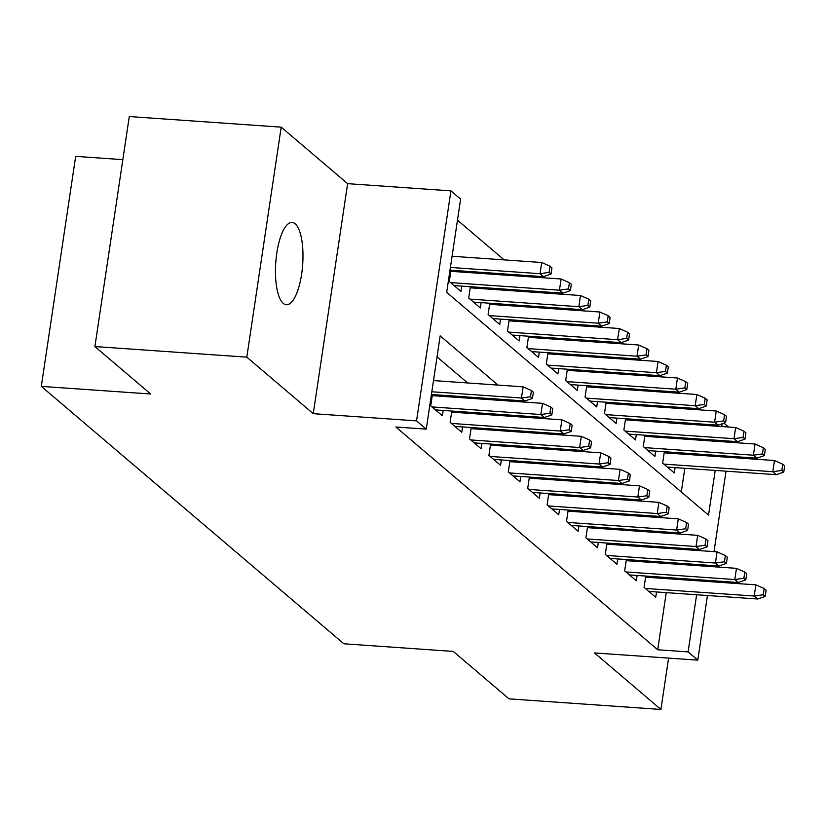 <?xml version="1.0" encoding="UTF-8"?>
<svg xmlns="http://www.w3.org/2000/svg" width="826" height="826" viewBox="0 0 826 826"><rect width="100%" height="100%" fill="white"/><g stroke="black" fill="none" stroke-linecap="round" stroke-linejoin="round"><path stroke-width="1.24" d="M295.161 223.815A41.248 13.495 94 0 0 292.084 222.452A41.248 13.495 94 0 0 276.194 257.805A41.248 13.495 94 0 0 283.277 303.39A41.248 13.495 94 0 0 286.354 304.753A41.248 13.495 94 0 0 302.244 269.39A41.248 13.495 94 0 0 295.161 223.815M723.948 423.139L728.501 427.011M122.847 159.655L75.672 156.362L41.3 386.372L343.874 643.784L453.247 651.415L509.012 698.858L660.924 709.451L668.595 658.105M41.3 386.372L150.673 394.002L94.907 346.559L129.279 116.549L281.191 127.142L246.819 357.152L313.25 413.671L416.541 420.868L450.924 190.868L460.619 199.118L446.68 292.363L708.532 515.125L715.213 470.417M313.25 413.671L347.622 183.661L281.191 127.142M347.622 183.661L450.924 190.868M678.724 408.395L677.299 407.177M659.334 391.896L657.899 390.677M639.933 375.396L638.508 374.178M620.533 358.897L619.108 357.679M601.142 342.387L599.717 341.179M581.741 325.888L580.317 324.68M562.351 309.389L560.916 308.17M542.95 292.889L541.526 291.671M523.56 276.39L522.125 275.172M504.159 259.891L457.47 220.17M94.907 346.559L246.819 357.152M645.767 576.052L644.073 587.369L655.72 597.27L656.515 591.953M626.376 559.553L624.683 570.869L636.319 580.771L637.114 575.443M606.976 543.054L605.282 554.37L616.919 564.272L617.724 558.944M587.585 526.544L585.892 537.871L597.528 547.772L598.323 542.445M568.185 510.045L566.491 521.371L578.128 531.273L578.923 525.945M548.794 493.545L547.101 504.872L558.737 514.763L559.532 509.446M529.394 477.046L527.7 488.362L539.337 498.264L540.132 492.946M509.993 460.547L508.31 471.863L519.946 481.764L520.741 476.447M490.603 444.047L488.909 455.363L500.546 465.265L501.341 459.937M471.202 427.538L469.509 438.864L481.155 448.766L481.95 443.438M451.812 411.038L450.118 422.365L461.755 432.266L462.55 426.939M432.411 394.539L430.718 405.865L442.354 415.767L443.159 410.439M458.513 271.847L457.088 270.639M477.913 288.357L476.478 287.138M497.304 304.856L495.879 303.638M516.704 321.355L515.269 320.137M536.095 337.855L534.67 336.636M555.495 354.354L554.06 353.146M574.886 370.853L573.461 369.645M594.286 387.363L592.861 386.145M613.677 403.862L612.252 402.644M633.077 420.362L631.653 419.143M652.478 436.861L651.043 435.643M681.295 491.955L684.826 468.301M686.902 454.414L687.067 453.309M689.142 439.422L689.307 438.317M691.383 424.43L691.548 423.325M450.996 270.216L449.303 281.532L460.939 291.433L461.734 286.106M470.386 286.715L468.703 298.031L480.34 307.933L481.135 302.615M489.787 303.214L488.094 314.53L499.73 324.432L500.525 319.115M509.177 319.714L507.494 331.04L519.131 340.931L519.926 335.614M528.578 336.213L526.885 347.54L538.521 357.441L539.316 352.113M547.979 352.712L546.285 364.039L557.922 373.941L558.717 368.613M567.369 369.222L565.676 380.538L577.312 390.44L578.107 385.112M586.77 385.721L585.076 397.038L596.713 406.939L597.508 401.612M606.16 402.221L604.467 413.537L616.113 423.439L616.908 418.121M625.561 418.72L623.867 430.047L635.504 439.938L636.299 434.621M644.951 435.219L643.268 446.546L654.904 456.448L655.699 451.12M664.352 451.719L662.658 463.045L674.295 472.947L675.09 467.619M671.868 453.36L670.444 452.152M498.016 385.081L440.175 335.872L426.247 429.128L395.86 427.001L657.713 649.763L666.252 592.624M668.327 578.737L668.492 577.632M670.567 563.745L670.733 562.64M661.595 547.979L660.17 546.76M642.205 531.469L640.769 530.261M622.804 514.97L621.379 513.762M603.414 498.47L601.978 497.252M584.013 481.971L582.588 480.753M564.612 465.472L563.187 464.253M545.222 448.972L543.797 447.754M525.821 432.463L524.396 431.255M506.431 415.963L504.996 414.755M487.03 399.464L485.605 398.246M467.64 382.965L437.037 356.925M439.928 396.181L438.503 394.962M459.328 412.68L457.903 411.462M478.729 429.179L477.294 427.971M498.119 445.679L496.694 444.471M517.52 462.188L516.085 460.97M536.91 478.688L535.485 477.469M556.311 495.187L554.876 493.969M575.701 511.686L574.277 510.468M595.102 528.186L593.677 526.978M614.492 544.685L613.068 543.477M633.893 561.195L632.468 559.976M653.294 577.694L651.859 576.476M707.448 595.505L697.784 660.139L594.493 652.932L660.924 709.451M697.784 660.139L688.089 651.89L696.628 594.751M657.713 649.763L688.089 651.89M426.247 429.128L416.541 420.868M730.514 441.187L730.349 442.292M728.274 456.179L728.109 457.284M726.033 471.171L714.005 551.634M711.929 565.521L711.764 566.626M709.689 580.513L709.524 581.618M717.288 456.53L717.453 455.425M719.529 441.538L719.694 440.434M721.769 426.546L722.182 423.759M691.981 550.095L690.546 548.877M672.581 533.596L671.156 532.378M653.19 517.086L651.755 515.878M633.79 500.587L632.365 499.379M614.399 484.088L612.964 482.869M594.999 467.588L593.574 466.37M575.598 451.089L574.173 449.871M556.208 434.59L554.783 433.371M536.807 418.08L535.382 416.872M517.417 401.581L515.982 400.373M698.703 580.854L698.868 579.759M700.944 565.862L701.109 564.767M530.498 396.748L532.44 398.4L533.369 392.185L531.428 390.533L530.498 396.748L521.454 398.018L524.944 400.992L431.42 394.467M431.822 391.772L521.454 398.018L523.126 386.836L433.495 380.579M531.428 390.533L523.126 386.836M524.944 400.992L532.44 398.4M551.014 274.067L551.944 267.851L550.002 266.199L549.083 272.415L551.014 274.067L543.518 276.669L540.028 273.695L541.701 262.503L452.08 256.256M549.083 272.415L540.028 273.695L450.407 267.448M543.518 276.669L450.005 270.143M541.701 262.503L550.002 266.199M549.889 413.248L551.83 414.9L552.759 408.684L550.818 407.032L549.889 413.248L540.844 414.528L544.334 417.491L435.467 409.902M431.977 406.929L540.844 414.528L542.517 403.336L432.246 395.644M550.818 407.032L542.517 403.336M544.334 417.491L551.83 414.9M569.29 429.747L571.231 431.399L572.16 425.183L570.219 423.531L569.29 429.747L560.245 431.027L563.735 433.991L454.868 426.402M451.378 423.428L560.245 431.027L561.917 419.835L451.646 412.143M570.219 423.531L561.917 419.835M563.735 433.991L571.231 431.399M588.69 446.246L590.621 447.899L591.55 441.683L589.619 440.031L588.69 446.246L579.635 447.527L583.135 450.5L474.258 442.901M470.768 439.938L579.635 447.527L581.308 436.334L471.037 428.642M589.619 440.031L581.308 436.334M583.135 450.5L590.621 447.899M608.081 462.756L610.022 464.398L610.951 458.182L609.01 456.53L608.081 462.756L599.036 464.026L602.526 467L493.659 459.401M490.169 456.437L599.036 464.026L600.708 452.834L490.438 445.152M609.01 456.53L600.708 452.834M602.526 467L610.022 464.398M570.415 290.566L571.344 284.35L569.403 282.709L568.474 288.924L570.415 290.566L562.919 293.168L559.429 290.194L561.102 279.002L450.831 271.32M568.474 288.924L559.429 290.194L450.562 282.606M562.919 293.168L454.052 285.569M561.102 279.002L569.403 282.709M589.805 307.076L590.735 300.85L588.804 299.208L587.875 305.424L589.805 307.076L582.32 309.667L578.82 306.694L580.492 295.512L470.221 287.82M587.875 305.424L578.82 306.694L469.953 299.105M582.32 309.667L473.453 302.079M580.492 295.512L588.804 299.208M609.206 323.575L610.135 317.36L608.194 315.708L607.265 321.923L609.206 323.575L601.71 326.167L598.22 323.193L599.893 312.011L489.622 304.319M607.265 321.923L598.22 323.193L489.353 315.604M601.71 326.167L492.843 318.578M599.893 312.011L608.194 315.708M628.607 340.075L629.536 333.859L627.595 332.207L626.666 338.423L628.607 340.075L621.111 342.666L617.621 339.703L619.293 328.511L509.022 320.818M626.666 338.423L617.621 339.703L508.744 332.104M621.111 342.666L512.244 335.077M619.293 328.511L627.595 332.207M627.481 479.256L629.422 480.908L630.341 474.682L628.41 473.04L627.481 479.256L618.426 480.525L621.926 483.499L513.06 475.91M509.559 472.937L618.426 480.525L620.099 469.344L509.828 461.651M628.41 473.04L620.099 469.344M621.926 483.499L629.422 480.908M647.997 356.574L648.926 350.358L646.985 348.706L646.056 354.922L647.997 356.574L640.501 359.165L637.011 356.202L638.684 345.01L528.413 337.318M646.056 354.922L637.011 356.202L528.144 348.603M640.501 359.165L531.634 351.577M638.684 345.01L646.985 348.706M646.872 495.755L648.813 497.407L649.742 491.191L647.801 489.539L646.872 495.755L637.827 497.025L641.317 499.998L532.45 492.41M528.96 489.436L637.827 497.025L639.5 485.843L529.229 478.151M647.801 489.539L639.5 485.843M641.317 499.998L648.813 497.407M667.398 373.073L668.327 366.858L666.386 365.206L665.457 371.421L667.398 373.073L659.902 375.675L656.412 372.702L658.085 361.509L547.814 353.817M665.457 371.421L656.412 372.702L547.545 365.113M659.902 375.675L551.035 368.076M658.085 361.509L666.386 365.206M666.272 512.254L668.213 513.906L669.143 507.691L667.202 506.039L666.272 512.254L657.228 513.535L660.717 516.498L551.851 508.909M548.361 505.935L657.228 513.535L658.9 502.342L548.629 494.65M667.202 506.039L658.9 502.342M660.717 516.498L668.213 513.906M686.788 389.573L687.717 383.357L685.776 381.705L684.847 387.931L686.788 389.573L679.292 392.174L675.802 389.201L677.475 378.009L567.204 370.327M684.847 387.931L675.802 389.201L566.935 381.612M679.292 392.174L570.425 384.575M677.475 378.009L685.776 381.705M685.663 528.754L687.604 530.406L688.533 524.19L686.592 522.538L685.663 528.754L676.618 530.034L680.108 532.997L571.241 525.408M567.751 522.435L676.618 530.034L678.291 518.842L568.02 511.149M686.592 522.538L678.291 518.842M680.108 532.997L687.604 530.406M706.189 406.072L707.118 399.856L705.177 398.215L704.248 404.43L706.189 406.072L698.693 408.674L695.203 405.7L696.876 394.508L586.605 386.826M704.248 404.43L695.203 405.7L586.336 398.111M698.693 408.674L589.826 401.085M696.876 394.508L705.177 398.215M705.063 545.253L707.004 546.905L707.934 540.689L705.993 539.037L705.063 545.253L696.019 546.533L699.508 549.507L590.642 541.908M587.152 538.944L696.019 546.533L697.691 535.341L587.42 527.649M705.993 539.037L697.691 535.341M699.508 549.507L707.004 546.905M725.579 422.582L726.508 416.366L724.567 414.714L723.638 420.93L725.579 422.582L718.083 425.173L714.593 422.2L716.266 411.018L605.995 403.325M723.638 420.93L714.593 422.2L605.726 414.611M718.083 425.173L609.216 417.584M716.266 411.018L724.567 414.714M724.454 561.763L726.395 563.404L727.324 557.189L725.383 555.537L724.454 561.763L715.409 563.033L718.899 566.006L610.032 558.407M606.542 555.444L715.409 563.033L717.082 551.84L606.811 544.158M725.383 555.537L717.082 551.84M718.899 566.006L726.395 563.404M744.98 439.081L745.909 432.865L743.968 431.213L743.039 437.429L744.98 439.081L737.484 441.673L733.994 438.709L735.667 427.517L625.396 419.825M743.039 437.429L733.994 438.709L625.127 431.11M737.484 441.673L628.617 434.084M735.667 427.517L743.968 431.213M743.854 578.262L745.795 579.904L746.725 573.688L744.784 572.046L743.854 578.262L734.81 579.532L738.299 582.506L629.433 574.917M625.943 571.943L734.81 579.532L736.482 568.34L626.211 560.658M744.784 572.046L736.482 568.34M738.299 582.506L745.795 579.904M764.37 455.58L765.299 449.365L763.369 447.713L762.439 453.928L764.37 455.58L756.884 458.172L753.384 455.209L755.057 444.016L644.786 436.324M762.439 453.928L753.384 455.209L644.517 447.609M756.884 458.172L648.018 450.583M755.057 444.016L763.369 447.713M763.255 594.761L765.186 596.413L766.115 590.198L764.184 588.546L763.255 594.761L754.2 596.031L757.7 599.005L648.823 591.416M645.333 588.442L754.2 596.031L755.873 584.849L645.602 577.157M764.184 588.546L755.873 584.849M757.7 599.005L765.186 596.413M783.771 472.08L784.7 465.864L782.759 464.212L781.83 470.428L783.771 472.08L776.275 474.682L772.785 471.708L774.458 460.516L664.187 452.824M781.83 470.428L772.785 471.708L663.918 464.119M776.275 474.682L667.408 467.082M774.458 460.516L782.759 464.212"/></g></svg>
